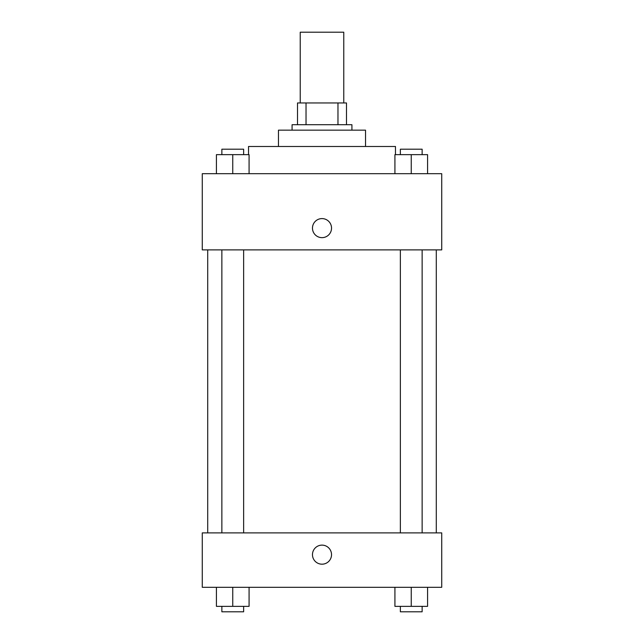 <?xml version="1.0" encoding="UTF-8"?>
<svg xmlns="http://www.w3.org/2000/svg" width="644" height="644" viewBox="0 0 644 644"><rect width="100%" height="100%" fill="white"/><g stroke="black" fill="none" stroke-linecap="round" stroke-linejoin="round"><path stroke-width="0.97" d="M343.767 102.951L343.767 32.2L300.233 32.2L300.233 102.951M306.029 124.719L306.029 102.951L297.512 102.951L297.512 124.719L297.512 102.951M306.029 102.951L346.488 102.951L346.488 124.719M337.971 124.719L337.971 102.951M292.07 130.16L292.07 124.719L351.93 124.719L351.93 130.16M278.466 146.486L278.466 130.16L365.534 130.16L365.534 146.486M248.528 154.649L248.528 146.486L395.472 146.486L395.472 154.649M202.272 173.695L441.728 173.695L441.728 249.888L202.272 249.888L202.272 173.695M312.477 228.121A9.523 9.523 0 0 1 326.766 219.87A9.523 9.523 0 0 1 326.766 236.372A9.523 9.523 0 0 1 312.477 228.121M202.272 532.886L441.728 532.886L441.728 587.312L202.272 587.312L202.272 532.886M322 564.184A9.523 9.523 0 0 1 313.749 549.896A9.523 9.523 0 0 1 330.251 549.896A9.523 9.523 0 0 1 322 564.184M394.925 587.312L394.925 606.358L427.576 606.358L427.576 587.312L427.576 606.358M411.25 606.358L411.25 587.312M422.134 606.358L422.134 611.8L400.367 611.8L400.367 606.358M216.424 587.312L216.424 606.358L249.075 606.358L249.075 587.312L249.075 606.358M232.75 606.358L232.75 587.312M243.633 606.358L243.633 611.8L221.866 611.8L221.866 606.358M394.925 173.695L394.925 154.649L427.576 154.649L427.576 173.695L427.576 154.649M411.25 173.695L411.25 154.649M422.134 154.649L422.134 149.207L400.367 149.207L400.367 154.649M216.424 173.695L216.424 154.649L249.075 154.649L249.075 173.695L249.075 154.649M232.75 173.695L232.75 154.649M243.633 154.649L243.633 149.207L221.866 149.207L221.866 154.649M436.286 532.886L436.286 249.888M207.714 532.886L207.714 249.888M400.367 249.888L400.367 532.886M422.134 249.888L422.134 532.886M243.633 532.886L243.633 249.888M221.866 532.886L221.866 249.888"/></g></svg>
